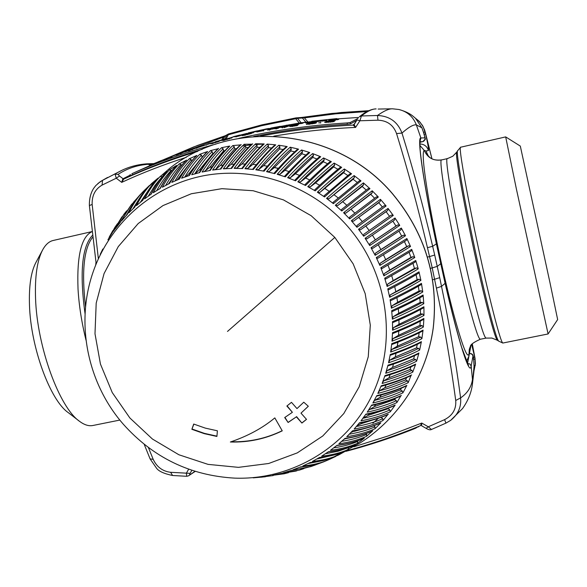 <?xml version="1.0" encoding="UTF-8"?>
<svg xmlns="http://www.w3.org/2000/svg" width="587" height="587" viewBox="0 0 587 587"><rect width="100%" height="100%" fill="white"/><g stroke="black" fill="none" stroke-linecap="round" stroke-linejoin="round"><path stroke-width="0.88" d="M78.951 420.864L68.297 412.654C50.306 400.495 30.744 347.636 29.489 305.321C28.851 286.001 31.008 271.693 35.961 262.396L42.418 250.319M91.917 231.616L53.153 240.487C49.125 241.411 45.654 244.486 42.748 249.71C37.179 260.129 34.787 276.411 35.558 298.534C37.091 347.064 59.544 407.943 79.707 421.444C84.499 424.981 88.916 426.323 92.966 425.48L119.851 420.072M86.018 340.181C81.674 322.601 79.018 305.585 78.034 289.142C76.758 255.785 81.388 236.642 91.924 231.711M473.401 357.652L474.597 356.698L474.986 358.635L473.636 359.662M475.397 363.947L475 358.334L475.279 365.393M415.655 118.427L419.646 121.773L422.897 126.198L425.223 132.104L423.462 132.258M424.115 134.203L425.59 133.99L423.227 126.865L420.153 122.338L415.581 118.361L418.883 121.003M418.898 121.017L422.405 125.347L424.702 130.211L431.9 158.725M474.083 370.441L475.404 363.801L475.037 358.378L472.286 343.835M472.264 343.857L475.037 358.378M466.474 361.489L468.896 356.228L469.519 348.619M469.24 349.705L469.028 353.778C467.501 359.442 462.314 345.956 453.465 313.319C445.35 282.736 435.774 239.114 429.772 205.311C423.711 170.245 421.862 151.923 424.21 150.36C427.615 157.925 433.441 161.109 441.695 159.921L441.732 159.906C431.562 161.021 429.31 156.986 427.424 154.785L425.986 151.013L424.21 150.36L419.903 145.415M490.849 302.408C497.35 328.72 501.335 342.265 502.817 343.043L548.089 333.959L516.333 188.728L505.678 136.896L460.67 147.22C457.119 144.512 475.793 241.528 490.849 302.408M548.089 333.952L557.65 319.57L549.953 282.574L520.309 146.082L505.678 136.896M427.593 257.04L429.545 256.585L432.23 267.914L430.557 268.303M432.744 279.705L434.563 279.273L432.23 267.914L437.388 266.329L440.844 263.636M357.05 119.873L354.122 124.539L353.147 125.097C321.713 126.682 290.844 130.351 260.54 136.103M353.844 124.679L357.013 119.917L359.89 120.775L355.59 127.408L353.147 125.097L354.093 124.422M273.784 136.155C300.669 131.62 327.935 128.707 355.59 127.408L354.122 124.539M197.57 151.424C171.492 159.253 146.875 168.476 123.718 179.101L122.771 179.006L123.057 178.734L130.336 175.051M353.088 124.95L354.35 124.018M121.45 170.531L102.534 180.348L102.079 185.103L116.255 178.213L119.477 176.005L118.119 174.368L115.111 174.2L116.255 178.213L121.707 182.359L123.718 179.101L130.461 175.594M253.723 136.492C284.343 130.248 315.564 126.168 347.401 124.261L350.549 123.835L356.764 120.291M130.571 175.667L132.244 174.963C154.256 165.152 177.597 156.59 202.273 149.289M124.253 178.815L123.057 178.734L119.477 176.005M152.752 164.059L148.394 164.279L146.669 163.839C138.092 164.47 130.006 166.547 122.397 170.069L102.534 180.348L97.926 183.46M118.126 174.368C127.166 168.44 137.255 165.079 148.394 164.279L150.228 165.461M419.969 141.841L422.882 141.606L425.142 139.163C425.736 140.066 425.186 137.784 423.484 132.324L425.083 138.165L424.922 139.875L423.535 141.372L419.932 142.281M301.146 122.742L297.528 118.347L295.701 118.721L299.253 123.021M188.662 469.204L186.395 473.159L170.626 472.308L172.585 475.492L186.717 476.292L186.395 473.159L190.115 473.349L191.861 470.319M195.222 471.398L188.515 475.83L186.717 476.292L188.515 475.83L194.965 471.324M421.561 425.722L421.774 423.058L428.29 426.786L426.089 428.334L421.539 425.736M473.731 360.594L474.201 369.076L472.286 385.27C471.067 393.363 467.824 401.119 462.556 408.545L450.567 420.424L445.944 423.117L431.438 429.493L428.29 426.786L444.601 419.639L445.929 423.117L450.567 420.424C458.095 414.503 461.441 406.989 460.604 397.898C455.842 361.922 449.481 324.75 441.519 286.39L436.398 288.136C444.44 326.798 450.882 364.248 455.725 400.481L460.604 397.898C467.406 393.224 471.361 387.104 472.484 379.532L471.163 366.09L472.99 355.891L473.731 360.557C472.814 352.934 473.019 355.986 472.557 354.497L469.475 353.308M444.601 419.639C452.672 415.435 456.378 409.051 455.725 400.481M347.357 450.537C372.055 443.889 396.423 435.598 420.461 425.67L421.774 423.058L388.066 435.987L353.895 446.795M189.528 474.854L190.115 473.349M223.221 139.449L224.784 136.455L226.912 135.157L228.292 134.775L226.333 138.576M305.842 122.074L302.386 117.987L297.528 118.347L295.899 117.906L295.701 118.721L261.589 125.721L228.292 134.775L228.453 133.968L226.912 135.157L224.96 138.958M472.99 355.891L471.823 353.895L469.585 353.286M221.871 139.831L223.243 137.197L225.65 135.575L223.456 136.389M175.55 155.071L223.243 137.197L223.398 136.389L197.562 145.437L164.235 159.407M367.088 111.53L335.566 113.834L304.411 117.877L304.58 117.062L331.948 113.43L368.849 110.679L341.12 112.513L300.779 117.547M307.801 121.905L304.411 117.877L301.021 117.51L295.87 117.906L261.751 124.899L228.453 133.968L261.721 124.921M436.398 288.136L434.563 279.273L439.714 277.651L441.519 286.39L445.107 283.323C458.652 342.221 469.805 377.037 471.163 366.09L469.938 363.999L467.546 363.47L469.453 353.411M170.626 472.308C162.606 471.302 156.795 466.981 153.2 459.342L150.089 458.887L144.197 444.308M421.921 127.849L415.523 118.31L421.928 127.849L423.484 132.324L421.921 127.849L416.344 124.862L420.894 137.989C416.733 136.463 423.491 183.005 436.398 243.869L436.42 243.965M164.683 159.224L193.527 147.007L223.346 136.426M359.435 116.71L361.423 115.977L359.89 120.775L377.969 120.196L377.485 115.485L361.423 115.977C367.352 111.229 372.253 108.874 376.135 108.896C371.197 109.035 365.628 111.64 359.435 116.71M378.153 109.065L392.197 108.8M301.219 117.51L304.55 117.077M261.795 124.899L295.848 117.914M100.788 181.339L107.597 177.435M186.314 157.309C163.612 164.595 142.076 172.945 121.707 182.359L122.771 179.006M377.969 120.196C387.207 120.54 393.4 125.009 396.563 133.594L401.985 133.066C397.7 121.876 389.533 116.013 377.485 115.485C383.964 110.906 388.976 108.676 392.512 108.8L398.999 109.52C407.393 111.633 413.175 116.747 416.344 124.862C413.417 124.437 408.633 127.174 401.985 133.066C413.402 170.017 423.623 207.754 432.656 246.283L436.398 243.869L445.041 283.051M102.079 185.103C95.138 189.153 91.829 195.603 92.159 204.459L89.378 205.56L96.18 263.827M418.377 426.529L415.581 428.253C392.652 437.454 369.414 445.151 345.882 451.344M418.458 426.888L419.118 426.228M318.748 122.866L320.561 122.69M320.634 123.013L320.84 122.514M238.366 135.729L234.426 136.844L238.366 135.729M238.256 135.927L237.229 136.184M238.219 135.78L237.17 136.052M240.479 135.348L241 135.186M240.553 135.663L239.591 135.597M239.665 135.913L238.388 135.913M238.461 136.228L237.06 136.25M234.426 136.844L235.805 136.551M235.879 136.866L237.133 136.558M198.912 147.212L203.234 145.752M203.19 145.576L204.291 145.422M194.62 148.342L198.758 146.955M197.665 147.623L199.962 146.867M161.997 160.354L166.459 158.527M163.465 159.789L171.932 156.56M167.853 157.991L174.904 155.306M163.538 160.097L170.135 157.235M170.208 157.551L172.006 156.876M265.06 129.36L299.774 122.947L308.014 121.986M231.095 137.571L233.178 136.991M239.826 135.208L247.046 133.366M257.297 130.938L258.896 130.571M303.391 122.727L305.313 122.147M305.387 122.448L311.073 122.081L314.845 121.164L305.776 122.397M233.12 136.749L239.533 135.105M239.599 135.406L239.782 135.025M291.35 125.713L289.662 126.337L294.857 125.713L297.514 124.994L292.473 125.427L298.379 124.62L292.348 125.325L291.35 125.713L296.288 125.295L291.145 126.088M291.423 126.029L293.214 125.523M293.287 125.838L294.028 125.757M297.682 125.038L298.379 124.62M297.301 125.251L297.836 125.082M297.374 125.567L296.288 125.464M296.362 125.787L294.857 125.713M294.931 126.029L293.133 125.97M290.242 126.322L291.423 126.198M291.49 126.521L293.207 126.293M290.316 126.645L289.662 126.337M307.904 123.74L314.155 123.248L316.136 122.712L315.446 122.529L309.459 123.167L317.002 121.949L309.885 122.742L307.427 123.534L314.478 122.896L307.904 123.74M314.016 123.057L313.179 122.786M313.253 123.101L311.924 122.903M311.998 123.226L310.149 123.138M310.222 123.453L308.769 123.373M307.962 123.798L308.843 123.688M315.05 122.551L317.002 121.949M316.21 123.028L315.402 122.977M315.476 123.292L314.155 123.248M314.228 123.564L312.387 123.527M312.46 123.842L310.134 123.806M307.096 124.07L308.351 123.982M308.424 124.305L310.2 124.121M307.17 124.393L306.407 124.048M306.48 124.371L306.341 123.923M267.65 130.131L270.783 128.685L272.339 128.399L270.746 129.096L281.144 126.851L274.312 128.362L278.385 128.23L273.109 128.634L269.228 129.837M280.894 127.225L276.103 128.282M276.697 128.516L278.385 128.23M276.77 128.832L273.109 128.634M273.182 128.949L270.35 129.279M269.301 130.153L270.424 129.595M211.562 143.323L221.182 140.227L211.569 143.375M211.489 143.338L210.821 143.433M219.626 141.019L221.182 140.227M217.161 141.819L218.569 141.687L219.597 140.902M217.234 142.135L215.4 142.37M215.466 142.678L213.25 142.993M209.992 143.844L211.613 143.455M211.687 143.771L213.323 143.309M282.486 127.555L280.865 127.1L283.697 127.21L288.437 125.889L284.027 127.313M282.56 127.878L280.865 127.1M284.101 127.628L289.941 125.655M326.262 121.861L332.638 121.56L334.561 121.069L333.798 120.856L327.729 121.318L335.25 120.298L328.06 120.878L325.712 121.626L332.888 121.201L326.262 121.861M332.469 121.34L331.508 121.039M331.582 121.362L330.232 121.127M330.305 121.443L328.441 121.304M328.515 121.619L327.069 121.502M326.306 121.898L327.142 121.825M332.91 120.878L335.148 120.709L335.25 120.298M333.864 121.326L334.561 121.069M333.937 121.641L332.638 121.56M332.712 121.883L330.863 121.795M330.936 122.118L328.595 122.008M328.669 122.331L326.79 122.133M326.864 122.456L325.506 122.177M325.58 122.5L324.78 122.133M324.853 122.448L324.684 121.993M256.783 131.958L263.475 130.608M263.541 130.923L263.702 130.505M199.947 146.816L206.375 144.82M206.448 145.136L206.661 144.703M252.337 132.904L243.451 135.164L241.661 135.362L243.267 134.672L252.799 132.376L243.334 134.944L251.287 133.264M251.361 133.572L249.857 133.667M249.93 133.983L248.022 134.137M248.096 134.452L245.843 134.643M241.661 135.362L242.16 135.707L243.451 135.164M243.524 135.472L245.916 134.959M252.344 132.948L253.54 132.684L253.489 132.288M249.152 133.183L251.419 132.713M251.493 133.022L251.933 132.97M249.226 133.491L247.325 133.616M247.398 133.924L245.85 134.005M245.924 134.313L244.684 134.364M244.75 134.672L244.089 134.922M178.866 154.043L180.319 153.523M178.896 154.183L178.404 154.029M180.392 153.838L184.567 151.791M215.121 141.819L224.168 139.207L215.15 141.944M223.713 139.339L220.529 140.22M223.706 139.31L226.751 138.708M223.038 139.86L221.218 140.374M325.939 119.953L311.851 121.274M336.843 118.596L311.858 121.267M318.374 120.797L315.036 121.26M206.668 144.725L209.992 143.36M208.121 143.94L213.477 142.494M207.46 144.475L208.136 143.998M208.194 144.248L209.574 143.492M209.64 143.8L210.674 143.477M190.768 149.656L184.575 151.813M222.407 140.11L232.136 137.365L227.33 139.119L222.407 140.11M223.97 139.691L230.5 137.784L224.029 139.941M231.96 137.842L231.483 137.71M229.855 138.341L230.97 137.923M231.036 138.239L231.557 138.026M229.928 138.657L229.231 138.547M229.304 138.862L227.33 139.119M227.404 139.427L225.026 139.743M221.629 140.52L222.957 140.271M223.031 140.587L225.1 140.058M229.15 138.422L228.556 138.246M228.629 138.554L226.993 138.671M227.059 138.98L225.79 139.031M224.505 139.816L224.814 139.361M224.887 139.669L225.863 139.339M176.394 154.917L178.411 154.337M150.463 165.035L153.346 163.81M151.908 164.433L163.083 159.884M159.407 161.322L157.962 161.909M160.332 160.955L161.865 160.339M160.405 161.264L158.138 161.843M158.211 162.151L155.262 163.017M151.982 164.742L154.051 163.516M154.124 163.824L155.335 163.325M187.943 150.705L197.614 147.403L187.943 150.705M189.469 150.191L196.021 147.917L189.498 150.331M197.335 147.88L196.799 147.763M192.477 149.377L196.219 147.997M196.293 148.306L196.865 148.071M192.551 149.685L190.21 150.14M187.011 151.13L188.214 150.793M188.288 151.108L190.283 150.455M270.952 128.061L280.146 126.322L270.952 128.061M271.62 128.032L278.495 126.631L271.62 128.032M279.669 126.476L280.146 126.322M279.735 126.785L279.229 126.609M279.302 126.909L278.766 126.733M278.832 127.041L278.231 126.865M278.304 127.174L277.651 126.997M277.717 127.306L275.795 127.379M275.868 127.687L273.505 127.819M270.181 128.384L271.399 128.193M271.465 128.502L273.579 128.127M259.52 130.395L268.663 128.48L259.52 130.395M265.023 129.184L267.012 128.795M268.149 128.641L268.663 128.48M268.215 128.949L267.694 128.773M267.76 129.081L267.21 128.905M267.276 129.213L266.667 129.045M266.74 129.353L266.072 129.191M266.146 129.492L264.223 129.602M264.289 129.91L261.941 130.087M258.662 130.718L259.858 130.505M259.924 130.813L262.007 130.395M248.176 132.956L257.275 130.857L248.176 132.956M248.727 132.882L255.646 131.217L248.734 132.919M256.717 131.033L257.275 130.857M256.783 131.334L256.24 131.165M256.306 131.473L255.741 131.305M255.815 131.613L255.191 131.451M255.257 131.759L254.589 131.605M254.663 131.914L252.733 132.053M252.799 132.361L252.351 132.464M329.439 119.777L329.102 120.13L332.69 119.924L338.897 118.934L329.439 119.777M330.437 119.887L337.217 119.088L330.437 119.887M338.684 119.403L338.273 119.205M338.347 119.521L337.892 119.308M337.958 119.623L337.415 119.403M337.488 119.719L336.865 119.491M336.938 119.807L335.038 119.711M335.111 120.027L332.69 119.924M332.756 120.24L330.466 120.086M330.54 120.401L329.102 120.13M328.881 120.423L328.757 120.056M336.373 119.352L334.861 119.146M334.928 119.455L333.262 119.293M333.335 119.601L332.132 119.425M332.205 119.733L331.332 119.572M306.641 122.448L313.458 121.406L306.641 122.448M314.837 121.663L314.39 121.465M314.456 121.78L313.972 121.575M314.038 121.891L313.473 121.685M313.546 122.001L312.908 121.795M312.981 122.103L311.073 122.081M311.139 122.39L308.74 122.382M308.813 122.698L306.568 122.632M306.641 122.947L305.262 122.734M312.306 121.766L311.227 121.575M311.293 121.883L309.642 121.78M309.716 122.089L308.505 121.957M308.571 122.265L307.661 122.125M294.08 124.062L303.376 122.676L294.08 124.062M294.879 124.084L301.711 122.918L294.879 124.084M302.98 122.83L303.376 122.676M303.046 123.138L302.584 122.947M302.65 123.255L302.144 123.065M302.217 123.373L301.637 123.182M301.711 123.49L301.065 123.299M301.138 123.608L299.223 123.615M299.289 123.923L296.905 123.967M296.978 124.275L294.755 124.261M294.828 124.569L293.478 124.393M300.111 123.373L299.539 123.138M299.612 123.446L297.969 123.373M298.035 123.681L296.824 123.571M296.89 123.879L296.332 123.996M291.585 124.444L280.19 126.506M291.35 124.848L283.103 126.418L281.547 126.242M283.029 126.11L291.277 124.539M283.205 125.941L290.059 124.664L283.205 125.941M291.658 124.752L291.717 124.385M283.103 126.418L281.782 126.271M287.395 125.339L286.383 125.2M286.449 125.501L285.561 125.669M317.567 120.973L320.671 121.039L326.966 119.946L317.567 120.973M318.492 121.047L325.293 120.13L318.492 121.047M326.717 120.416L326.291 120.218M326.357 120.526L325.88 120.328M325.954 120.636L325.396 120.43M325.469 120.739L324.838 120.526M324.912 120.834L323.011 120.775M323.077 121.091L320.671 121.039M320.737 121.348L318.47 121.245M318.543 121.553L317.141 121.318M324.435 120.423L322.997 120.24M323.07 120.548L321.412 120.423M321.478 120.731L320.275 120.577M320.348 120.885L319.453 120.731M350.549 123.835L350.248 122.514L347.108 122.932C310.09 125.185 274.004 130.329 238.85 138.363M150.529 165.329L131.943 173.686C158.211 161.975 186.299 152.077 216.214 143.991M350.248 122.514L358.019 118.405M193.871 424.115L191.868 429.302L204.188 433.632L216.911 436.449L217.395 430.799L205.369 428.136L193.71 424.049L191.868 429.302M192.132 429.053L204.335 433.353L216.933 436.163M284.944 417.394L288.114 422.493L296.384 416.843L301.901 423.058L306.509 419.367L300.992 413.145L308.322 406.27L303.772 402.205L296.985 408.603L291.475 402.33L286.874 406.043L292.377 412.309L287.109 405.859M288.305 422.244L296.384 416.843M292.377 412.309L284.695 417.548L288.114 422.493M308.292 406.248L300.992 413.145M296.567 416.601L301.901 423.058M302.085 422.809L306.465 419.316M263.49 144.086L254.853 144.527M251.045 144.872L242.328 146.031M372.892 423.198L378.109 418.553M382.394 207.02L378.725 202.728L380.31 201.319L380.427 199.316L386.114 205.971L384.206 205.721L356.94 225.518L356.955 227.294L386.114 205.971M378.725 202.728L353.411 221.24L351.349 220.727L356.955 227.294M389.049 289.472L388.755 289.677C400.598 283.58 410.467 278.135 418.377 273.359L419.023 271.84L420.908 280.344L419.235 279.236L417.152 279.639L416.073 274.738M388.755 289.677L387.78 288.885L389.658 297.271C402.264 290.954 412.676 285.311 420.908 280.344M415.757 260.481L418.245 268.846C410.034 273.924 399.674 279.794 387.141 286.456L384.683 278.209L385.82 278.979L415.156 262.096L415.757 260.481L384.683 278.209M411.707 249.358L414.774 257.539L383.876 275.831L380.846 267.76L382.152 268.494L411.149 251.06L411.707 249.358L380.846 267.76M406.886 238.535L410.518 246.496L379.877 265.434L376.282 257.59L377.764 258.287L406.38 240.318L406.886 238.535L376.282 257.59M401.317 228.064L405.5 235.754L375.159 255.338L371.028 247.751L372.679 248.396L400.87 229.935L401.317 228.064L371.028 247.751M395.029 218.004L399.74 225.386L369.744 245.579L365.099 238.293L366.919 238.88L394.647 219.949L395.029 218.004L365.099 238.293M389.548 216.324L386.107 211.687L387.787 210.388L388.051 208.407L393.268 215.444L391.287 215.113L363.771 234.294L363.669 236.216L393.268 215.444M386.107 211.687L360.477 229.818L358.525 229.268L363.669 236.216M265.331 476.783L253.188 477.855M270.277 475.778L262.286 476.996L273.19 475.565M295.657 471.112L280.674 473.518L272.706 475.316L284.152 473.782L288.54 472.667M290.631 470.605L310.662 466.643L290.8 470.547L282.978 472.909L299.407 470.099L303.831 468.639M321.874 462.505L311.741 466.269L304.404 468.213L293.06 469.783L300.691 466.87C310.119 466.115 318.374 464.185 325.462 461.081L327.348 460.281M329.476 459.364L328.25 459.9C321.03 463.07 312.577 465.08 302.892 465.939L310.31 462.483C320.084 461.595 328.573 459.57 335.786 456.4L329.476 459.364M339.602 454.441L338.413 455.064C331.09 458.286 322.432 460.399 312.438 461.397L319.592 457.42C329.674 456.378 338.376 454.243 345.692 451.029L339.602 454.441M328.214 451.895C338.574 450.647 347.489 448.373 354.959 445.085L348.216 449.503L348.524 447.536M355.194 444.953C347.783 448.226 338.882 450.478 328.5 451.697L321.639 456.187C331.934 455.013 340.798 452.782 348.216 449.503M358.708 442.459L357.615 443.251C350.094 446.597 341.047 448.952 330.459 450.31L336.989 445.335C347.658 443.919 356.749 441.541 364.263 438.203L358.708 442.459M344.694 438.665C355.561 437.007 364.813 434.468 372.459 431.049L366.552 436.324L366.662 434.409L365.95 433.602M372.833 430.799C365.224 434.211 355.949 436.735 345.009 438.364L338.846 443.816C349.705 442.238 358.943 439.744 366.552 436.324M375.959 427.82L374.99 428.759C367.293 432.259 357.879 434.908 346.756 436.713L352.53 430.821C363.727 428.958 373.178 426.279 380.875 422.787L375.959 427.82M359.178 423.146C370.492 421.004 380.046 418.149 387.838 414.576L382.885 420.593L382.717 418.663L381.146 417.298M388.33 414.202C380.552 417.768 370.94 420.615 359.501 422.735L354.152 429.046C365.525 426.991 375.1 424.174 382.885 420.593M391.015 410.783L390.186 411.861C382.32 415.53 372.591 418.524 360.998 420.842L365.892 414.151C377.551 411.758 387.317 408.735 395.176 405.074L391.015 410.783M371.366 405.595L371.358 405.617C383.047 402.939 392.85 399.725 400.774 395.983L396.856 402.601L396.423 400.694L394.662 399.549L395.484 398.279M401.361 395.455C393.429 399.204 383.524 402.418 371.659 405.096L367.249 412.147C379.055 409.543 388.924 406.365 396.856 402.601M403.54 391.668L402.865 392.857C394.868 396.717 384.874 400.099 372.877 402.998L376.781 395.631C388.836 392.652 398.859 389.232 406.857 385.388L403.54 391.668M381.161 385.93L381.066 386.4C393.011 383.128 402.976 379.532 410.973 375.614L408.178 382.68L407.481 380.846L405.566 379.943L406.63 377.617M411.634 374.924C403.577 378.872 393.437 382.489 381.22 385.784L377.845 393.437C390.01 390.23 400.121 386.642 408.178 382.68M384.918 375.746L384.896 376.274C396.929 372.694 406.952 368.9 414.98 364.887L415.662 364.109L412.764 372.121L411.935 370.324L409.961 369.561L411.003 366.772M415.662 364.109C407.554 368.159 397.318 371.997 384.962 375.614L382.13 383.509C394.442 379.98 404.656 376.186 412.764 372.121M416.997 359.904L416.594 361.225C408.442 365.4 398.147 369.414 385.71 373.273L387.978 365.165C400.451 361.218 410.768 357.16 418.92 353L416.997 359.904M390.23 354.614L390.392 355.23C402.528 351.019 412.624 346.814 420.674 342.61L421.393 341.649L419.646 350.05L418.575 348.377L416.513 347.893L417.276 344.32M421.393 341.649C413.197 345.919 402.821 350.204 390.252 354.497L388.557 362.773C401.097 358.576 411.458 354.328 419.646 350.05M391.756 343.769L392.028 344.422C404.179 339.895 414.283 335.478 422.324 331.171L423.051 330.121L421.906 338.648L420.718 337.048L418.626 336.711L419.169 332.807M423.051 330.121C414.833 334.502 404.406 339.015 391.764 343.659L390.663 352.061C403.276 347.519 413.688 343.043 421.906 338.648M392.512 332.814L392.901 333.489C405.045 328.639 415.134 324.017 423.168 319.614L423.895 318.47L423.352 327.076L422.053 325.565L419.94 325.374L420.226 321.184M423.895 318.47C415.655 322.967 405.191 327.715 392.512 332.712L392.006 341.194C404.67 336.292 415.119 331.589 423.352 327.076M392.498 321.801L393.019 322.498C405.118 317.325 415.185 312.489 423.198 307.999L423.917 306.759L423.983 315.41L422.574 313.979L420.453 313.942L420.439 309.51M423.917 306.759C415.662 311.367 405.184 316.349 392.49 321.698L392.578 330.224C405.265 324.971 415.735 320.032 423.983 315.41M423.102 295.041L423.785 303.684C415.53 308.424 405.067 313.597 392.38 319.211L391.69 310.684L392.358 311.492C404.399 306.003 414.415 300.962 422.405 296.376L423.102 295.041C414.848 299.766 404.377 304.983 391.69 310.684M419.059 291.013L397.604 302.298L392.101 305.746L391.404 308.204L390.113 299.73L390.942 300.529C402.895 294.733 412.844 289.494 420.798 284.812L421.473 283.382L422.757 291.981L421.165 290.756L419.059 291.013L418.355 286.229M377.36 195.999L378.329 197.027L349.647 218.87L343.6 212.707L372.195 190.79L377.36 195.999M366.207 190.034L362.194 186.483L363.558 184.861L363.397 182.865L369.942 188.654L367.954 188.75M362.194 186.483L337.591 205.67L335.324 205.252L341.773 210.975L369.942 188.654M354.078 175.579L361.005 180.891L333.387 203.652L326.563 198.406L328.925 198.766L353.132 179.277L354.379 177.567L354.078 175.579C346.425 181.449 337.254 189.058 326.563 198.406M347.812 175.506L343.608 172.739L344.73 170.934L344.298 168.983L351.562 173.781L349.911 173.84L324.134 195.742L324.523 196.946C334.994 187.451 344.011 179.732 351.562 173.781M343.608 172.739L319.82 192.485L317.369 192.191L324.523 196.946M337.899 169.261L333.665 166.891L334.663 165.013L334.091 163.091L341.663 167.368L340.086 167.486C332.88 173.26 324.442 180.708 314.779 189.821L315.234 190.878C325.396 181.207 334.208 173.363 341.663 167.368M333.665 166.891L315.498 182.946L310.318 186.871L307.779 186.651L315.234 190.878M327.575 163.751L323.364 161.763L324.222 159.825L323.525 157.947L331.354 161.674L329.857 161.851C322.725 167.691 314.463 175.264 305.049 184.575L305.563 185.492C315.41 175.66 324.009 167.721 331.354 161.674M324.222 159.825C317.347 165.527 309.43 172.901 300.471 181.948L297.844 181.801L305.563 185.492M312.644 153.574L320.7 156.729C313.458 162.812 305.079 170.839 295.562 180.811L287.63 177.678L290.33 177.736L295.415 173.781L312.754 157.389L313.473 155.394L312.644 153.574C305.394 159.642 297.059 167.677 287.63 177.678M308.432 152.114L309.753 152.554C302.621 158.666 294.469 166.767 285.289 176.848L277.181 174.288C286.265 164.191 294.38 156.083 301.52 149.986L308.432 152.114M297.227 148.827L298.57 149.179C291.556 155.313 283.624 163.457 274.789 173.627L266.549 171.661C275.288 161.476 283.169 153.324 290.198 147.198L297.227 148.827M285.847 146.354L287.204 146.603C280.307 152.752 272.61 160.941 264.128 171.169L255.793 169.79C264.179 159.554 271.825 151.373 278.744 145.231L285.847 146.354M271.693 147.983L268.354 147.711L268.494 145.598L267.21 144.086L275.729 144.85L274.657 145.202C267.966 151.263 260.65 159.26 252.703 169.195L253.349 169.474C261.479 159.209 268.941 151.006 275.729 144.85M268.494 145.598C262.162 151.395 255.294 158.989 247.89 168.381L244.962 168.696L253.349 169.474M255.661 143.764L264.187 143.925C257.517 150.067 250.289 158.285 242.512 168.557L234.125 168.374L237.089 167.955L241.939 163.978L257.047 147.293L257.04 145.18L255.661 143.764C248.983 149.905 241.8 158.108 234.125 168.374M248.36 147.528L245.784 147.682L245.63 145.576L244.155 144.27L251.757 144.189C245.256 150.279 238.351 158.329 231.043 168.337L231.674 168.41C239.1 158.152 246.092 149.956 252.645 143.815M244.155 144.27C237.596 150.397 230.647 158.585 223.324 168.829L231.674 168.41M236.693 148.592L234.602 148.878L234.301 146.794L232.753 145.591L240.362 144.908C233.956 150.998 227.264 159.048 220.272 169.056L220.895 169.041C227.969 158.82 234.719 150.654 241.162 144.534M232.753 145.591C226.303 151.703 219.589 159.855 212.611 170.054L220.895 169.041M228.446 146.302L229.788 146.068C223.464 152.158 216.941 160.28 210.212 170.435L202.053 172.035C208.686 161.909 215.172 153.801 221.504 147.719L228.446 146.302M213.565 153.383L212.736 153.625L212.156 151.607L210.469 150.639L217.975 148.76C211.768 154.814 205.494 162.804 199.147 172.725M210.469 150.639C204.247 156.692 197.988 164.734 191.7 174.765L199.697 172.585C206.081 162.526 212.384 154.462 218.591 148.408M206.331 151.952L207.622 151.534C201.517 157.543 195.442 165.527 189.388 175.484L181.588 178.221C187.554 168.308 193.593 160.346 199.697 154.337L206.331 151.952M195.676 155.944L196.931 155.43C190.936 161.396 185.074 169.283 179.343 179.101L171.778 182.388C177.428 172.615 183.247 164.749 189.249 158.784L195.676 155.944M181.508 165.519L181.001 164.543L179.167 163.956L186.211 160.332C180.297 166.275 174.632 174.031 169.217 183.614M179.167 163.956C173.268 169.87 167.655 177.626 162.32 187.238L169.614 183.423C175.029 173.759 180.686 165.982 186.571 160.068M175.432 166.114L176.599 165.431C170.81 171.279 165.351 178.94 160.236 188.427L153.251 192.741C158.285 183.32 163.707 175.682 169.504 169.834L175.432 166.114M162.261 176.804L160.302 176.371L166.84 171.661C161.109 177.487 155.819 185.022 150.969 194.275M160.302 176.371C154.601 182.153 149.369 189.652 144.615 198.876L151.255 194.077C156.091 184.788 161.352 177.259 167.046 171.477M153.258 183.504L151.6 183.54L157.837 178.316C152.187 184.076 147.073 191.479 142.487 200.541M151.6 183.54C145.994 189.249 140.939 196.608 136.448 205.611L142.722 200.35C147.286 191.281 152.371 183.892 157.976 178.191M144.651 190.951L143.448 191.303L149.311 185.624M143.448 191.303C137.923 196.931 133.036 204.129 128.795 212.898L134.672 207.211C138.98 198.377 143.896 191.142 149.414 185.514M136.367 199.257L130.813 205.487L125.581 213.264L121.692 220.712L127.144 214.622C131.217 206.03 135.971 198.971 141.408 193.424C135.905 199.044 131.099 206.154 126.99 214.783M139.302 195.698L135.898 199.587M126.719 210.806L123.776 214.424L115.162 229.003L120.166 222.546L131.026 205.157L120.049 222.678M117.488 223.662L114.876 227.36L109.241 237.735L121.45 217.616L113.695 231.051M109.285 236.965L112.887 230.544M100.238 254.318L102.828 249.013M417.152 279.639L390.252 294.865L389.658 297.271M412.977 263.431L414.451 268.413L416.499 267.855L418.245 268.846M416.499 267.855L387.647 284.115L387.141 286.456M387.647 284.115L393.143 280.579L391.712 275.743M409.088 252.359L410.959 257.377L412.962 256.68L414.774 257.539M412.962 256.68L384.294 273.557L383.876 275.831M384.294 273.557L389.783 269.976L387.963 265.119M404.421 241.587L406.703 246.599L408.655 245.762L410.518 246.496M408.655 245.762L380.207 263.24L379.877 265.434M380.207 263.24L385.681 259.615L383.472 254.78M399.006 231.175L401.699 236.128L403.585 235.152L405.5 235.754M372.679 248.396L400.87 229.935M403.585 235.152L375.416 253.224L375.159 255.338M375.416 253.224L380.868 249.556L378.27 244.779M392.872 221.16L395.976 226.032L397.788 224.924L399.74 225.386M366.919 238.88L394.647 219.949M397.788 224.924L369.927 243.554L369.744 245.579M369.927 243.554L375.357 239.848L372.378 235.167M318.249 463.708L314.507 465.315M328.999 458.931L328.25 459.9M339.044 453.553L338.413 455.064M357.498 440.881L357.615 443.251M336.689 445.577C347.306 444.139 356.39 441.74 363.955 438.386L364.263 438.203M344.077 439.23L346.44 438.394M373.853 425.729L374.968 426.83L374.99 428.759M352.207 431.174C363.302 429.28 372.716 426.588 380.435 423.095L380.875 422.787M350.828 432.626L354.746 430.726M357.167 425.582L361.423 423.623L362.392 422.515M388.704 408.016L388.205 408.677L389.885 409.939L390.186 411.861M365.569 414.613C377.081 412.206 386.767 409.176 394.633 405.522L395.176 405.074M363.067 418.105L368.203 415.347L369.362 413.791M394.662 399.549L374.374 406.578L368.445 410.313M401.457 388.132L400.459 389.959L402.3 390.986L402.865 392.857M376.7 395.792L376.546 396.196C388.374 393.224 398.272 389.827 406.226 385.997L406.857 385.388M402.3 390.986C394.787 394.545 385.534 397.685 374.543 400.4L372.877 402.99M374.543 400.4L379.928 397.362L381.212 394.985M405.566 379.943L384.815 387.743L379.407 390.825L377.845 393.437M409.961 369.561L389.012 377.764L383.582 380.89L382.13 383.509M414.547 355.656L413.622 358.862L415.64 359.486L416.594 361.225M387.948 365.29L388.007 365.87C400.107 361.974 410.181 357.975 418.215 353.866L418.92 353M415.64 359.486C407.98 363.346 398.448 367.066 387.046 370.654L385.71 373.273M387.046 370.654L392.505 367.484L393.481 364.057M416.513 347.893L395.256 356.94L389.79 360.154L388.557 362.773M418.626 336.711L397.267 346.198L391.778 349.463L390.663 352.061M419.94 325.374L398.507 335.309L393.011 338.618L392.006 341.194M420.453 313.942L398.984 324.325L393.481 327.678L392.578 330.224M419.815 297.836L420.16 302.466L422.28 302.364L423.785 303.684M422.28 302.364C414.51 306.766 404.81 311.543 393.18 316.701L392.38 319.211M393.18 316.701L398.683 313.297L398.331 308.733M376.333 196.983L378.329 197.027M374.601 198.237L370.735 194.312L372.217 192.793L372.195 190.79M370.735 194.312L345.765 213.176L343.6 212.707M349.654 217.139L349.647 218.87M341.744 209.354L341.773 210.975M333.321 202.141L359.281 180.884L361.005 180.891M357.263 182.44L353.132 179.277M333.078 202.302L333.387 203.652M300.471 181.948L305.607 178.008L323.364 161.763M295.562 180.811L295.004 180.026C304.139 170.546 312.233 162.856 319.284 156.956L320.7 156.729M316.899 158.989L312.754 157.389M285.289 176.848L284.695 176.203C293.544 166.569 301.454 158.776 308.424 152.825L309.753 152.554M305.915 155.019L301.894 153.779L302.466 151.74L301.52 149.986M301.894 153.779L284.988 170.296L279.948 174.266L277.181 174.288M274.789 173.627L274.173 173.114C282.729 163.355 290.448 155.482 297.323 149.48L298.57 149.179M294.681 151.842L290.836 150.954L291.262 148.885L290.198 147.198M291.262 148.885C284.71 154.667 277.416 162.217 269.374 171.536L266.667 171.683M269.374 171.536L274.371 167.566L290.836 150.954M264.128 171.169L263.49 170.773C271.744 160.919 279.265 152.972 286.052 146.941L287.204 146.603M283.257 149.494L279.632 148.929L279.918 146.831L278.744 145.231M279.632 148.929L263.614 165.6L258.669 169.57L255.925 169.812M247.89 168.381L252.792 164.404L268.354 147.711M242.512 168.557L241.873 168.381C249.497 158.395 256.607 150.367 263.211 144.292L264.187 143.925M260.048 147.322L257.047 147.293M245.63 145.576C239.518 151.365 233.083 158.938 226.318 168.3L223.515 168.814M226.318 168.3L231.117 164.338L245.784 147.682M234.602 148.878L220.382 165.461L215.634 169.416L212.868 170.017M209.676 170.524L209.618 170.531C216.287 160.544 222.774 152.51 229.084 146.434L229.788 146.068M225.078 150.543L223.566 150.866L223.126 148.805L221.504 147.719M223.566 150.866L209.786 167.346L204.122 171.587M194.935 173.825L199.389 169.981L212.736 153.625M188.897 175.638C194.921 165.813 200.981 157.888 207.094 151.864L207.622 151.534M202.177 157.14L201.444 155.181L199.697 154.337M185.844 176.665L189.234 173.341L202.163 157.147M178.903 179.277C184.619 169.562 190.482 161.711 196.484 155.731L196.931 155.43M191.685 160.955L191.039 159.495L189.249 158.784M176.995 180.07L186.893 167.024M168.418 184.01L171.984 178.888M159.891 188.618C165.02 179.196 170.494 171.543 176.313 165.651L176.599 165.431M171.683 170.81L169.504 169.834M414.451 268.413L393.143 280.579M410.959 257.377L389.783 269.976M406.703 246.599L385.681 259.615M401.699 236.128L380.868 249.556M395.976 226.032L375.357 239.848M349.625 437.843L346.235 438.57M366.075 428.165L354.093 431.379M380.948 417.372L361.423 423.623M388.205 408.677L368.203 415.347M400.459 389.959L379.928 397.362M413.622 358.862L392.505 367.484M420.16 302.466L398.683 313.297M274.826 417.893L282.244 430.843C265.896 438.819 248.602 442.539 230.368 442.004C247.868 436.053 262.69 428.018 274.826 417.893M231.109 441.762C249.057 442.209 266.072 438.533 282.178 430.719M85.071 313.92C79.502 272.86 81.931 246.716 92.364 235.49M85.563 307.045C81.49 271.62 83.831 248.389 92.585 237.375M95.967 262.411L95.718 265.001M469.593 348.385L469.982 347.394M474.597 356.698L471.691 344.554M470.957 345.582L468.896 356.228M425.59 133.99C427.886 143.918 428.833 149.436 428.429 150.543L425.986 151.013L428.29 155.981M428.429 150.543C427.116 146.346 424.269 144.153 419.881 143.962M441.732 159.906L447.47 158.6C443.141 154.939 459.724 244.449 474.157 300.771C480.504 325.536 484.48 337.973 486.102 338.09L491.862 338.053L497.336 340.24M441.695 159.921C437.198 156.802 453.516 246.026 468.081 302.034C474.494 326.761 478.581 339.169 480.327 339.257L486.102 338.09M447.47 158.6L452.804 156.23L456.847 152.004C453.582 151.094 471.222 243.392 485.662 301.138C491.84 325.888 495.736 338.926 497.365 340.262L498.679 341.12M456.847 152.004L457.713 150.654C454.448 149.634 472.352 243.099 486.939 301.579C493.168 326.629 497.094 339.814 498.708 341.142L502.817 343.043M396.563 133.594C408.053 170.839 418.348 208.877 427.453 247.714L429.545 256.585L434.71 255.037L439.714 277.651M472.286 385.277L474.171 365.151M225.643 135.568L228.409 133.99M424.988 137.828L420.894 137.989L420.043 141.232M153.2 459.342L148.416 447.565M434.71 255.037L432.656 246.283L427.453 247.714M92.159 204.459L98.345 258.566M415.457 427.718L415.581 428.253M132.244 174.963L131.943 173.686M347.401 124.261L347.108 122.932M273.08 167.302L278.443 168.308M398.001 342.148L397.025 347.519M170.252 167.867C234.235 117.789 337.349 128.37 392.549 193.739C425.223 233.134 438.79 277.886 433.257 327.994C426.69 375.35 399.204 417.944 360.176 442.914C399.167 417.973 426.632 375.416 433.199 328.06C438.731 277.959 425.157 233.193 392.468 193.783C337.239 128.377 234.147 117.848 170.252 167.867L144.615 190.115M234.763 478.134C292.062 480.232 348.135 446.773 372.884 393.539C397.619 340.35 387.736 272.258 347.79 226.545C311.888 185.521 255.206 165.886 203.726 175.726C152.238 185.719 109.446 223.882 92.885 272.669C75.327 323.65 87.588 383.377 123.307 424.21C153.185 457.64 190.342 475.617 234.763 478.134M419.023 271.84C410.783 276.793 400.371 282.472 387.78 288.885M358.525 229.268L388.051 208.407M312.255 466.1L310.721 466.621M391.404 308.204C404.061 302.239 414.51 296.831 422.757 291.981M421.473 283.382C413.219 288.217 402.77 293.669 390.113 299.73M351.349 220.727L380.427 199.316M335.324 205.252L363.397 182.865M317.369 192.191C327.759 182.652 336.733 174.911 344.298 168.983M307.779 186.651C317.853 176.929 326.629 169.078 334.091 163.091M323.525 157.947C316.166 163.978 307.603 171.932 297.844 181.801M267.21 144.086C260.415 150.228 252.997 158.431 244.962 168.696M129.866 417.973L152.429 439.032L178.896 454.764L208.033 464.368L238.454 467.355L268.699 463.488L297.279 452.893L322.755 436.002L343.784 413.578L359.244 386.701L368.269 356.705L370.302 325.125L365.187 293.617L353.161 263.849L334.825 237.419L311.161 215.715L283.448 199.888L253.166 190.738L221.915 188.676L191.333 193.747L162.966 205.589L138.216 223.53L118.28 246.591L104.068 273.564L96.202 303.105L94.991 333.761L100.443 364.065L112.256 392.578L129.866 417.973M362.311 221.578L358.774 217.439M395.755 291.372L394.699 286.588M390.252 294.865C401.824 289.068 411.48 283.859 419.235 279.236M360.477 229.818L387.787 210.388M369.179 230.515L365.87 226.054M304.125 466.599L299.553 467.333M319.82 461.25L308.19 463.525M335.111 454.727L316.907 458.975M325.492 453.736L337.877 451.3L348.59 447.639M357.857 441.351C351.07 444.315 343.057 446.472 333.805 447.837M341.766 441.307C351.408 439.773 359.706 437.469 366.662 434.409M374.968 426.83C367.858 430 359.303 432.45 349.309 434.189M356.382 426.507C366.699 424.548 375.475 421.936 382.717 418.663M389.885 409.939C382.519 413.314 373.53 416.095 362.927 418.296M374.374 406.578L375.643 404.604M369.025 409.572C379.848 407.121 388.976 404.164 396.423 400.694M384.815 387.743L386.055 384.991M379.407 390.825C390.553 387.824 399.908 384.5 407.481 380.846M389.012 377.764L390.15 374.667M383.582 380.89C394.868 377.602 404.318 374.088 411.935 370.324M395.256 356.94L396.042 353.227M389.79 360.154C401.273 356.272 410.871 352.339 418.575 348.377M397.267 346.198L397.81 342.221M391.778 349.463C403.342 345.259 412.984 341.12 420.718 337.048M398.507 335.309L398.786 331.105M393.011 338.618C404.619 334.098 414.305 329.747 422.053 325.565M398.984 324.325L398.955 319.922M393.481 327.678C405.118 322.843 414.811 318.279 422.574 313.979M397.604 302.298L396.907 297.602M392.101 305.746C403.717 300.265 413.402 295.268 421.165 290.756M353.411 221.24L380.31 201.319M345.765 213.176L372.217 192.793M354.827 213.14L351.099 209.346M337.591 205.67L363.558 184.861M346.778 205.252L342.889 201.811M354.379 177.567L328.925 198.766M338.2 197.951L334.186 194.877M319.82 192.485C329.358 183.731 337.657 176.548 344.73 170.934M329.138 191.281L325.044 188.581M310.318 186.871C319.57 177.956 327.685 170.678 334.663 165.013M319.636 185.279L315.498 182.946M309.753 179.967L305.607 178.008M313.473 155.394C306.7 161.131 298.988 168.579 290.33 177.736M299.531 175.388L295.415 173.781M279.948 174.266C288.298 165.013 295.804 157.507 302.466 151.74M289.024 171.551L284.988 170.296M278.289 168.476L274.371 167.566M258.669 169.57C266.395 160.207 273.476 152.627 279.918 146.831M267.378 166.194L263.614 165.6M256.35 164.705L252.792 164.404M257.04 145.18C250.825 150.976 244.17 158.563 237.089 167.955M245.249 164.03L241.939 163.978M234.147 164.162L231.117 164.338M215.634 169.416C222.084 160.097 228.306 152.554 234.301 146.794M223.075 165.101L220.382 165.461M205.09 171.287C211.232 162.034 217.241 154.542 223.126 148.805M212.105 166.862L209.786 167.346M194.752 173.877C200.585 164.727 206.389 157.301 212.156 151.607M201.275 169.438L199.389 169.981M201.444 155.181C195.816 160.794 190.247 168.087 184.744 177.054M190.643 172.827L189.234 173.341M175.043 180.906C180.224 172.167 185.558 165.028 191.039 159.495M180.238 177.025L179.373 177.421M165.688 185.411C170.56 176.922 175.66 169.966 181.001 164.543M156.744 190.511C161.308 182.33 166.18 175.586 171.36 170.281M148.254 196.175L154.939 185.426L162.181 176.687M140.286 202.324L150.932 186.541M132.911 208.847L139.361 198.494M128.751 211.232L126.249 215.576M334.825 237.419L227.499 331.435M431.937 158.739L425.208 131.936M469.255 349.625L470.334 346.653C470.209 344.782 473.54 342.316 480.327 339.257M457.713 150.654L460.67 147.22M445.944 423.117L431.438 429.493C430.322 430.161 428.539 429.779 426.089 428.334M420.512 425.656C396.452 435.591 372.063 443.897 347.321 450.552M172.585 475.492C164.213 473.746 158.886 471.354 156.604 468.309L150.089 458.887M473.731 360.572L474.201 369.084M422.882 141.606L420.145 142.237M153.823 163.612L146.669 163.839M398.999 109.52C405.529 111.361 410.445 113.797 413.754 116.82L415.537 118.325M420.138 140.814L420.153 140.777C420.365 142.81 419.5 135.927 420.204 150.47C422.046 169.687 427.461 200.827 436.449 243.906L445.122 283.176C451.344 309.797 456.84 331.156 461.609 347.247L468.536 365.554M89.378 205.56C89.239 198.795 90.669 193.05 93.671 188.324L95.776 185.595L100.238 181.699M305.379 122.133L303.897 122.345M358.738 117.437L335.493 119.029M293.551 124.217L291.746 124.51M269.969 128.465L268.714 128.714M258.478 130.886L257.341 131.136M247.083 133.513L239.848 135.304M233.186 137.035L231.623 137.453M187.033 151.248L184.641 152.092M178.47 154.322L175.983 155.239M130.49 175.711L130.189 174.434M360.176 442.914L328.36 459.848M295.621 471.119L296.875 470.789M142.942 191.832L141.357 193.483M132.112 203.843L131.033 205.142M122.228 216.537L121.465 217.601M356.94 225.518L384.206 205.721M363.771 234.294L391.309 215.106M259.88 477.275L262.286 477.114M280.542 473.548L295.606 471.126M300.493 466.951C309.965 466.173 318.286 464.214 325.462 461.081M335.705 456.437C328.412 459.628 319.871 461.683 310.075 462.6M345.53 451.109C338.141 454.345 329.41 456.503 319.328 457.574M376.48 196.865L349.522 217.227M341.553 209.478L368.152 188.566M134.482 207.387C138.818 198.538 143.778 191.274 149.347 185.58M135.913 199.565L133.645 202.038M107.942 239.841L112.865 230.581"/></g></svg>
